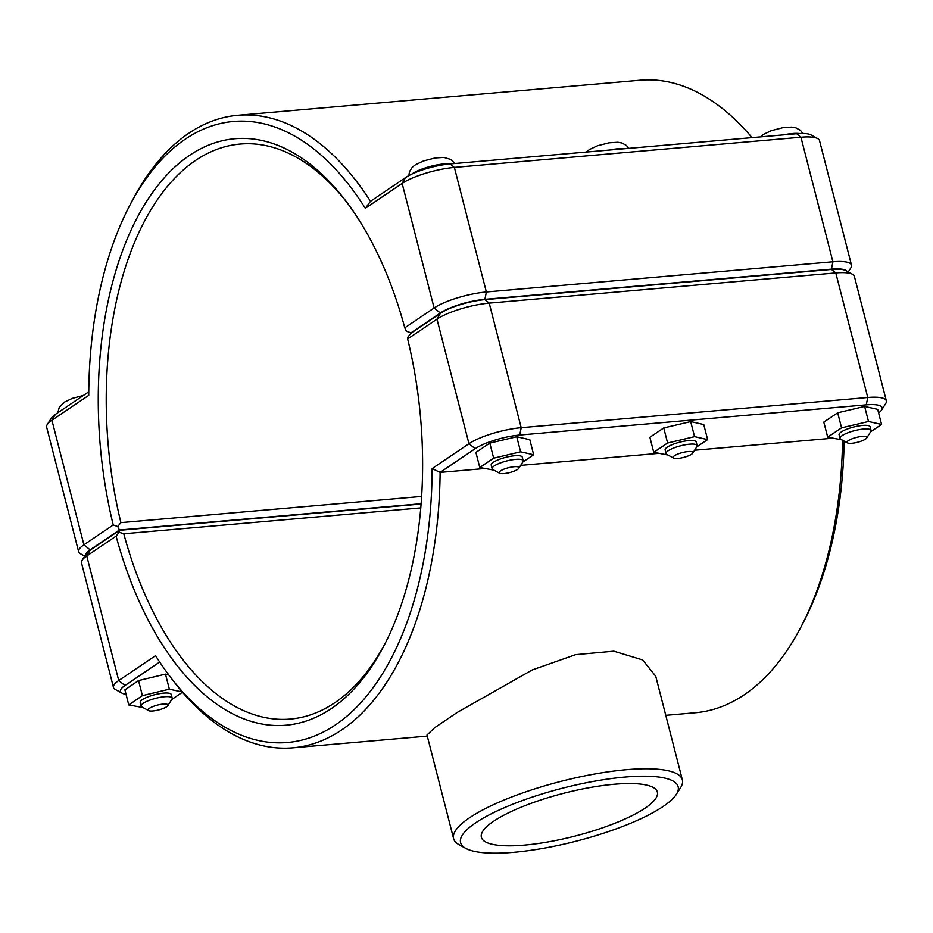 <?xml version="1.0" encoding="UTF-8"?>
<svg xmlns="http://www.w3.org/2000/svg" width="933" height="933" viewBox="0 0 933 933"><rect width="100%" height="100%" fill="white"/><g stroke="black" fill="none" stroke-linecap="round" stroke-linejoin="round"><path stroke-width="1.4" d="M881.627 409.984L885.732 403.522A39.279 9.563 165.6 0 0 886.35 400.875A39.279 9.563 165.6 0 0 867.76 397.493L521.197 427.687A39.279 9.563 165.6 0 0 468.961 443.7L432.142 468.588A311.692 170.214 85 0 1 343.636 718.888A311.692 170.214 85 0 1 170.412 677.078L173.561 681.195A317.453 173.363 -95 0 0 292.81 747.823A317.453 173.363 -95 0 0 440.119 472.401L475.165 448.703A33.506 8.164 -14.4 0 1 519.728 435.035L866.29 404.84A33.506 8.164 -14.4 0 1 881.627 409.984A33.506 8.164 -14.4 0 1 878.629 412.946M842.569 440.224A317.453 173.363 85 0 1 801.225 626.51A317.453 173.363 85 0 1 695.295 712.754L665.777 715.331M832.376 438.23L694.619 450.231M658.43 453.38L520.672 465.38M484.484 468.541L440.119 472.401L432.142 468.588M676.378 794.286L680.484 787.825A118.094 28.76 165.6 0 0 682.361 779.883L655.747 676.273L642.662 659.946L613.844 651.187L575.591 654.663L532.265 669.929L457.17 712.462L434.661 727.705L426.999 735.006L453.601 838.627A118.094 28.76 165.6 0 0 459.059 844.68L465.777 848.365A112.322 27.349 -14.4 0 1 562.564 788.187A112.322 27.349 -14.4 0 1 676.378 794.286A112.322 27.349 -14.4 0 1 513.733 852.295A112.322 27.349 -14.4 0 1 465.777 848.365M847.479 442.918L840.773 439.233A16.036 3.907 -14.4 0 1 840.027 438.405A16.036 3.907 -14.4 0 1 854.581 430.638A16.036 3.907 -14.4 0 1 871.084 430.428A16.036 3.907 -14.4 0 1 870.827 431.512L866.722 437.974A10.263 2.496 165.6 0 0 856.331 437.425A10.263 2.496 165.6 0 0 847.479 442.918A10.263 2.496 165.6 0 0 851.864 443.28A10.263 2.496 165.6 0 0 866.722 437.974M871.084 430.428L870.162 426.813A16.036 3.907 165.6 0 0 853.66 427.022A16.036 3.907 165.6 0 0 839.094 434.79L840.027 438.405M841.893 439.851L827.688 437.169L841.566 427.85L868.506 421.494L881.58 424.445L870.676 431.757M827.688 437.169L823.816 422.101L837.694 412.794L864.634 406.426L877.708 409.377L881.58 424.445M864.634 406.426L868.506 421.494M837.694 412.794L841.566 427.85M673.533 458.08L666.815 454.383A16.036 3.907 -14.4 0 1 666.08 453.566A16.036 3.907 -14.4 0 1 680.635 445.787A16.036 3.907 -14.4 0 1 697.138 445.589A16.036 3.907 -14.4 0 1 696.881 446.662L692.776 453.135A10.263 2.496 165.6 0 0 682.373 452.575A10.263 2.496 165.6 0 0 673.533 458.08A10.263 2.496 165.6 0 0 677.918 458.43A10.263 2.496 165.6 0 0 692.776 453.135M697.138 445.589L696.205 441.974A16.036 3.907 165.6 0 0 679.714 442.184A16.036 3.907 165.6 0 0 665.147 449.951L666.08 453.566M667.946 455.001L653.73 452.318L667.608 443.012L694.56 436.644L707.622 439.595L696.729 446.907M653.73 452.318L649.869 437.262L663.748 427.944L690.688 421.588L703.762 424.538L707.622 439.595M690.688 421.588L694.56 436.644M663.748 427.944L667.608 443.012M499.587 473.229L492.869 469.544A16.036 3.907 -14.4 0 1 492.134 468.716A16.036 3.907 -14.4 0 1 506.689 460.949A16.036 3.907 -14.4 0 1 523.191 460.739A16.036 3.907 -14.4 0 1 522.935 461.823L518.83 468.296A10.263 2.496 165.6 0 0 508.427 467.736A10.263 2.496 165.6 0 0 499.587 473.229A10.263 2.496 165.6 0 0 503.972 473.591A10.263 2.496 165.6 0 0 518.83 468.296M523.191 460.739L522.258 457.123A16.036 3.907 165.6 0 0 505.756 457.333A16.036 3.907 165.6 0 0 491.201 465.101L492.134 468.716M494 470.162L479.784 467.48L493.662 458.161L520.614 451.805L533.676 454.756L522.783 462.068M479.784 467.48L475.912 452.412L489.802 443.105L516.742 436.737L529.816 439.688L533.676 454.756M516.742 436.737L520.614 451.805M489.802 443.105L493.662 458.161M167.812 705.663L171.917 699.19A16.036 3.907 165.6 0 0 172.173 698.117A16.036 3.907 165.6 0 0 164.581 696.729A16.036 3.907 165.6 0 0 148.534 700.625A16.036 3.907 165.6 0 0 141.116 706.094A16.036 3.907 165.6 0 0 141.863 706.911L148.569 710.608A10.263 2.496 -14.4 0 1 151.811 707.016A10.263 2.496 -14.4 0 1 163.123 704.088A10.263 2.496 -14.4 0 1 167.812 705.663A10.263 2.496 -14.4 0 1 158.657 709.943A10.263 2.496 -14.4 0 1 148.569 710.608M141.116 706.094L140.183 702.479A16.036 3.907 -14.4 0 1 147.601 697.009A16.036 3.907 -14.4 0 1 163.66 693.114A16.036 3.907 -14.4 0 1 171.252 694.502L172.173 698.117M138.527 680.577L142.399 695.633L128.766 704.928L124.905 689.86L138.527 680.577L165.479 674.139L168.71 674.827M165.479 674.139L169.351 689.195L142.399 695.633M182.262 691.971L169.351 689.195M171.719 699.517L182.46 692.193M128.766 704.928L143.029 707.552M848.26 271.946L850.884 267.806A39.279 9.563 165.6 0 0 851.502 265.17A39.279 9.563 165.6 0 0 832.912 261.776L486.361 291.971A39.279 9.563 165.6 0 0 434.113 307.983L404.782 327.821L406.485 331.285L411.021 332.813L440.329 312.987A33.506 8.164 -14.4 0 1 484.892 299.33L831.443 269.136A33.506 8.164 -14.4 0 1 846.861 271.176M404.782 327.821A294.373 160.756 -95 0 0 345.467 200.502A294.373 160.756 -95 0 0 152.779 192.233A294.373 160.756 -95 0 0 113.231 524.987L83.9 544.825A39.279 9.563 165.6 0 0 78.629 551.741A39.279 9.563 165.6 0 0 80.448 553.747L84.74 556.115M85.603 554.762A33.506 8.164 -14.4 0 1 90.104 549.829L119.412 530.014L117.756 526.539L113.231 524.987M117.756 526.539L120.905 522.632A288.6 157.607 85 0 1 240.201 144.055A288.6 157.607 85 0 1 347.041 202.589M78.629 551.741L46.65 427.174A39.279 9.563 -14.4 0 1 47.268 424.538A39.279 9.563 -14.4 0 1 51.91 420.258L88.728 395.37A311.692 170.214 85 0 1 129.384 206.146A311.692 170.214 85 0 1 365.316 208.316L402.135 183.428A39.279 9.563 -14.4 0 1 454.371 167.415L800.934 137.221A39.279 9.563 -14.4 0 1 817.705 138.597A39.279 9.563 -14.4 0 1 819.524 140.603L851.502 265.17M421.623 496.438L120.905 522.632M119.412 530.014L421.11 503.727M411.616 332.754L411.021 332.813M365.316 208.316L370.506 201.283A317.453 173.363 -95 0 0 237.705 115.295A317.453 173.363 -95 0 0 131.775 201.551L129.384 206.146M237.705 115.295L640.19 80.238A317.453 173.363 85 0 1 752.033 137.618M88.752 391.825L55.339 414.427A33.506 8.164 165.6 0 0 51.373 418.066L47.268 424.538M817.705 138.597L810.987 134.9A33.506 8.164 165.6 0 0 796.677 133.734L450.126 163.928A33.506 8.164 165.6 0 0 405.563 177.585L370.506 201.283M852.552 274.302L845.834 270.605A33.506 8.164 165.6 0 0 831.525 269.439L484.962 299.633A33.506 8.164 165.6 0 0 440.399 313.29L411.103 333.104L407.954 337L407.639 338.971L436.982 319.133A39.279 9.563 -14.4 0 1 489.219 303.12L835.781 272.926A39.279 9.563 -14.4 0 1 852.552 274.302A39.279 9.563 -14.4 0 1 854.371 276.32L886.35 400.875M385.411 642.942A288.6 157.607 85 0 1 290.303 719.075A288.6 157.607 85 0 1 123.774 533.781L420.771 507.902M801.225 626.51L803.616 621.903A311.692 170.214 -95 0 0 844.178 441.099M170.412 677.078A311.692 170.214 85 0 1 155.554 655.642L118.736 680.53A39.279 9.563 165.6 0 0 113.476 687.446L81.498 562.891A39.279 9.563 -14.4 0 1 82.116 560.243A39.279 9.563 -14.4 0 1 86.757 555.975L116.089 536.137A294.373 160.756 -95 0 0 384.209 645.263A294.373 160.756 -95 0 0 407.639 338.971M123.774 533.781L119.226 532.253L119.482 530.317L90.186 550.132A33.506 8.164 165.6 0 0 86.221 553.77L82.116 560.243M116.089 536.137L119.226 532.253M113.476 687.446A39.279 9.563 165.6 0 0 115.295 689.464L122.013 693.149A33.506 8.164 -14.4 0 1 124.952 685.533L159.695 662.045M126.037 694.304A33.506 8.164 -14.4 0 1 122.013 693.149M421.086 504.042L119.482 530.317M614.357 784.245A90.839 22.124 -14.4 0 1 657.357 792.082A90.839 22.124 -14.4 0 1 574.868 836.108A90.839 22.124 -14.4 0 1 481.381 837.263A90.839 22.124 -14.4 0 1 523.378 806.299A90.839 22.124 -14.4 0 1 614.357 784.245M682.361 779.883A118.094 28.76 165.6 0 0 560.826 781.399A118.094 28.76 165.6 0 0 453.601 838.627M799.406 133.536A24.048 5.855 165.6 0 0 792.292 133.559A24.048 5.855 165.6 0 0 783.533 134.877M625.215 148.674A24.048 5.855 165.6 0 0 618.346 148.709A24.048 5.855 165.6 0 0 609.587 150.026M451.269 163.823A24.048 5.855 165.6 0 0 444.388 163.87A24.048 5.855 165.6 0 0 411.745 174.144M440.329 312.987L434.113 307.983L402.135 183.428L405.563 177.585M484.892 299.33L486.361 291.971L454.371 167.415L450.126 163.928M831.443 269.136L832.912 261.776L800.934 137.221L796.677 133.734M90.104 549.829L83.9 544.825L51.91 420.258L55.339 414.427M831.525 269.439L835.781 272.926L867.76 397.493L866.29 404.84M484.962 299.633L489.219 303.12L521.197 427.687L519.728 435.035M440.399 313.29L436.982 319.133L468.961 443.7L475.165 448.703M124.952 685.533L118.736 680.53L86.757 555.975L90.186 550.132M292.81 747.823L427.279 736.102M760.243 136.906L763.334 134.445L771.346 130.655L782.974 127.658L791.744 127.11L795.884 127.833L800.432 130.34L802.858 133.466M586.297 152.056L589.376 149.595L597.4 145.805L609.027 142.819L617.798 142.259L621.938 142.994L626.486 145.501L628.76 148.359M408.864 175.602L409.482 171.684L412.246 167.322L415.43 164.756L423.454 160.966L435.081 157.969L443.84 157.42L451.036 159.531L454.814 163.52M57.846 412.724L59.245 407.359L64.412 402.123L72.436 398.333L83.375 395.464"/></g></svg>

